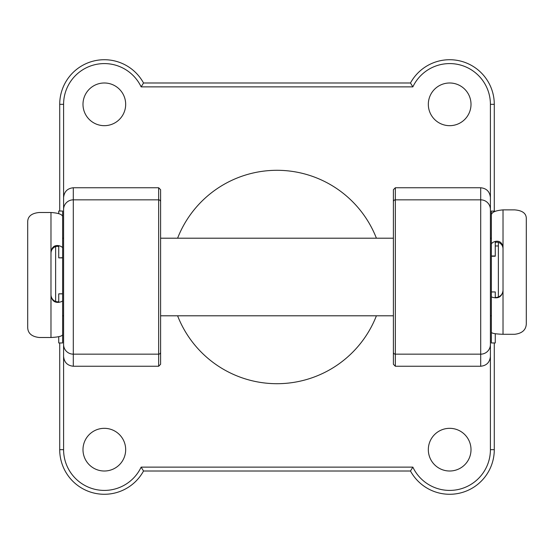 <?xml version="1.0" encoding="UTF-8"?>
<svg xmlns="http://www.w3.org/2000/svg" width="554" height="554" viewBox="0 0 554 554"><rect width="100%" height="100%" fill="white"/><g stroke="black" fill="none" stroke-linecap="round" stroke-linejoin="round"><path stroke-width="0.83" d="M63.592 238.199L62.623 238.199L62.623 334.249C62.893 336.008 59.015 337.095 50.982 337.504L39.341 337.504C31.855 336.693 27.977 333.425 27.7 327.705L27.7 221.371C27.998 216.122 31.883 213.165 39.341 212.494L50.982 212.494C59.001 213.068 62.879 214.613 62.623 217.113L62.623 211.039L58.738 211.039L58.738 213.609M62.623 217.113L62.623 248.157C62.574 247.167 61.279 246.329 58.738 245.651C54.403 245.013 51.82 247.139 50.982 252.035L50.982 295.476C51.813 300.448 54.396 302.733 58.738 302.339C61.265 301.861 62.56 301.272 62.623 300.566L62.623 293.849L58.738 293.849L62.623 293.772M62.623 257.859L58.738 257.859L62.623 257.693L62.623 248.157M58.738 257.693L58.738 247.036C58.426 246.135 57.131 246.08 54.86 246.869C52.374 248.275 51.079 250.373 50.982 253.143M50.982 294.693C51.079 297.533 52.374 299.686 54.86 301.161C57.131 301.992 58.426 302.062 58.738 301.355L58.738 293.849M62.623 300.566L62.623 342.961L58.738 342.961L58.738 336.721M503.018 248.753C502.921 246.052 501.626 244.016 499.14 242.645C496.869 241.89 495.574 242.036 495.262 243.081L495.262 256.232L491.377 256.232M495.262 333.75L495.262 342.961L491.377 342.961L491.377 316.14M160.598 189.71L160.598 364.29L158.659 366.242L158.659 187.758L160.598 189.71L160.598 238.199L393.402 238.199L393.402 189.71L395.341 187.758L480.706 187.758C486.557 188.374 489.791 191.629 490.408 197.515L490.408 238.199L491.377 238.199L491.377 215.478C491.107 212.452 494.985 210.582 503.018 209.876L514.659 209.876C522.145 210.472 526.023 213.193 526.3 218.041L526.3 323.868C526.002 329.935 522.117 333.411 514.659 334.291L503.018 334.291C494.999 334.007 491.121 333.259 491.377 332.047L491.377 296.598C491.426 297.076 492.721 297.484 495.262 297.817C499.597 298.045 502.18 295.656 503.018 290.642L503.018 247.409C502.187 242.604 499.604 240.602 495.262 241.399C492.735 242.223 491.44 243.234 491.377 244.439L491.377 255.99L495.262 255.99M503.018 290.102C502.921 292.99 501.626 295.185 499.14 296.674C496.869 297.54 495.574 297.692 495.262 297.145L495.262 291.937L491.377 291.972L491.377 296.598M491.377 244.439L491.377 211.039L495.262 211.233M498.365 242.327L498.365 297.048M55.635 246.53L55.635 301.514M491.377 246.551L491.377 315.801L490.408 315.801L490.408 356.485C489.791 362.371 486.557 365.626 480.706 366.242L480.706 187.758M395.341 187.758L395.341 366.242L393.402 364.29L393.402 189.71M59.714 211.039L59.714 104.332A44.625 44.625 0 0 1 143.521 82.989L410.479 82.989L412.855 86.874A40.74 40.74 0 0 1 490.408 104.332L490.408 449.668L494.286 449.668A44.625 44.625 0 0 1 410.479 471.011L143.521 471.011A44.625 44.625 0 0 1 59.714 449.668L59.714 342.961M428.325 449.668A21.343 21.343 0 0 0 449.668 471.011A21.343 21.343 0 0 0 471.011 449.668A21.343 21.343 0 0 0 449.668 428.325A21.343 21.343 0 0 0 428.325 449.668M428.325 104.332A21.343 21.343 0 0 0 449.668 125.675A21.343 21.343 0 0 0 471.011 104.332A21.343 21.343 0 0 0 449.668 82.989A21.343 21.343 0 0 0 428.325 104.332M82.989 449.668A21.343 21.343 0 0 0 104.332 471.011A21.343 21.343 0 0 0 125.675 449.668A21.343 21.343 0 0 0 104.332 428.325A21.343 21.343 0 0 0 82.989 449.668M82.989 104.332A21.343 21.343 0 0 0 104.332 125.675A21.343 21.343 0 0 0 125.675 104.332A21.343 21.343 0 0 0 104.332 82.989A21.343 21.343 0 0 0 82.989 104.332M177.599 315.801A106.707 106.707 0 0 0 376.401 315.801M73.294 366.242C67.443 365.626 64.209 362.371 63.592 356.485L63.592 197.515C64.209 191.629 67.443 188.374 73.294 187.758L73.294 366.242L158.659 366.242M395.341 366.242L480.706 366.242M158.659 187.758L73.294 187.758M160.598 364.29L160.598 315.801L393.402 315.801M376.401 238.199A106.707 106.707 0 0 0 177.599 238.199M490.408 104.332L494.286 104.332A44.625 44.625 0 0 0 410.479 82.989A44.625 44.625 0 0 1 494.286 104.332L494.286 211.039M494.286 342.961L494.286 449.668A44.625 44.625 0 0 1 410.479 471.011L412.855 467.126A40.74 40.74 0 0 0 490.408 449.668M393.402 364.29L393.402 352.233A1.939 1.932 -0 0 0 395.341 354.165L480.706 354.165A9.702 9.647 -0 0 0 490.408 344.519M141.145 467.126L143.521 471.011A44.625 44.625 0 0 1 59.714 449.668L63.592 449.668A40.74 40.74 0 0 0 141.145 467.126L412.855 467.126M63.592 104.332L59.714 104.332A44.625 44.625 0 0 1 143.521 82.989L141.145 86.874A40.74 40.74 0 0 0 63.592 104.332L63.592 197.515M58.738 245.651L58.738 247.036M58.738 301.355L58.738 302.339M50.982 337.504L50.982 295.476M50.982 252.035L50.982 212.494M495.262 297.817L495.262 297.145M495.262 243.081L495.262 241.399M503.018 209.876L503.018 247.409M503.018 290.642L503.018 334.291M160.598 352.233A1.939 1.932 -0 0 1 158.659 354.165L73.294 354.165A9.702 9.647 -0 0 1 63.592 344.519M63.592 356.485L63.592 449.668M412.855 86.874L141.145 86.874M160.598 201.767A1.939 1.932 0 0 0 158.659 199.835L73.294 199.835A9.702 9.647 0 0 0 63.592 209.481M393.402 201.767A1.939 1.932 0 0 1 395.341 199.835L480.706 199.835A9.702 9.647 -0 0 1 490.408 209.481M495.262 291.937L491.377 291.937M495.262 245.962L498.365 245.962M62.623 315.801L63.592 315.801"/></g></svg>

